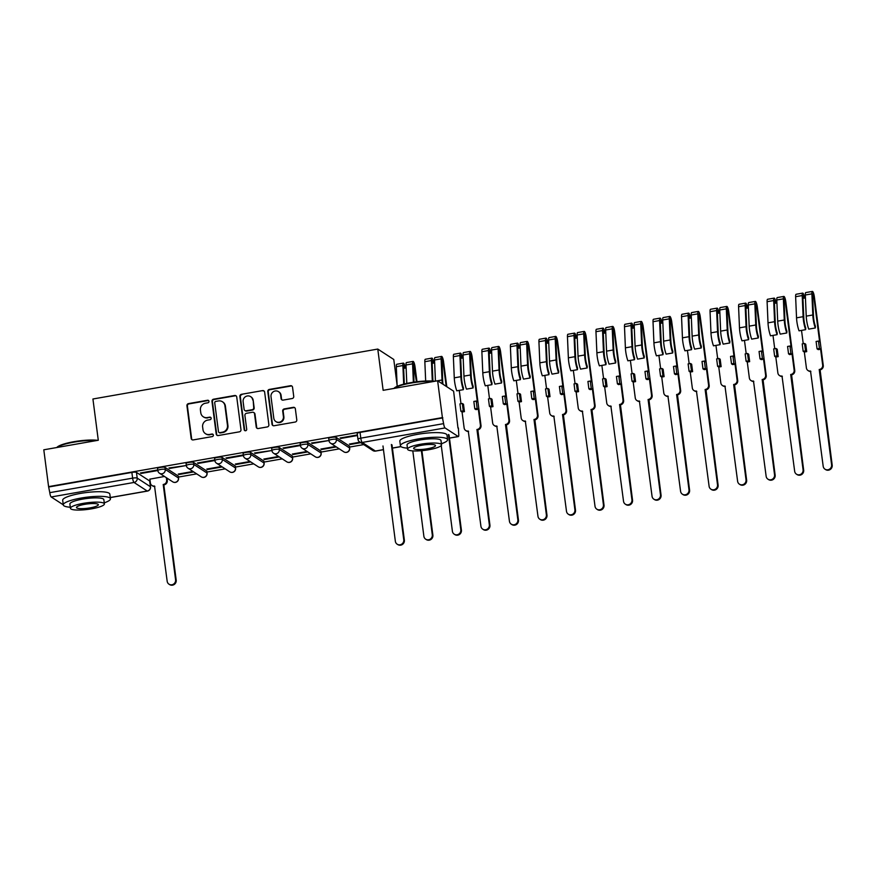 <?xml version="1.0" encoding="UTF-8"?>
<svg xmlns="http://www.w3.org/2000/svg" width="876" height="876" viewBox="0 0 876 876"><rect width="100%" height="100%" fill="white"/><g stroke="black" fill="none" stroke-linecap="round" stroke-linejoin="round"><path stroke-width="1.31" d="M208.981 401.307A1.303 1.248 -57 0 0 207.557 400.255L188.482 403.606A1.872 1.785 -57 0 0 186.927 405.73L191.176 438.416A1.872 1.785 -57 0 0 193.202 439.927L212.277 436.576A1.303 1.248 -57 0 0 212.824 434.211A1.303 1.248 -57 0 0 211.948 434.036L209.474 434.474A5.979 5.716 -57 0 1 202.98 429.667L202.619 426.94A5.979 5.716 -57 0 1 207.612 420.119L210.076 419.692A1.303 1.248 -57 0 0 210.623 417.326A1.303 1.248 -57 0 0 209.747 417.151L207.284 417.578A5.979 5.716 -57 0 1 200.779 412.771L200.429 410.056A5.979 5.716 -57 0 1 205.422 403.234L207.886 402.796A1.303 1.248 -57 0 0 208.981 401.307M208.652 400.617A1.303 1.248 -57 0 0 208.017 400.562L188.953 403.902A1.872 1.785 -57 0 0 187.398 406.037L191.636 438.723A1.872 1.785 -57 0 0 192.194 439.807M213.032 434.397A1.303 1.248 -57 0 0 212.408 434.343L209.474 434.474M210.842 417.502A1.303 1.248 -57 0 0 210.218 417.447L207.284 417.578M292.179 398.525A1.872 1.785 -57 0 0 293.734 396.39L292.54 387.214A1.872 1.785 -57 0 0 290.514 385.714L269.337 389.426A1.872 1.785 -57 0 0 267.782 391.561L272.02 424.247A1.872 1.785 -57 0 0 274.057 425.747L295.234 422.035A1.872 1.785 -57 0 0 296.789 419.911L295.354 408.829A1.872 1.785 -57 0 0 293.318 407.329L284.262 408.917A1.872 1.785 -57 0 0 282.696 411.052L283.408 416.538A4.993 4.774 -57 0 1 275.885 421.575A4.993 4.774 -57 0 1 273.805 418.224L271.012 396.708A4.993 4.774 -57 0 1 278.535 391.671A4.993 4.774 -57 0 1 280.616 395.021L281.087 398.613A1.872 1.785 -57 0 0 283.112 400.113L292.179 398.525M48.585 486.629L43.8 449.804L98.287 440.256L92.922 398.996L377.775 349.064L383.14 390.324L437.628 380.775L442.402 417.6L48.585 486.629L49.79 492.662L132.615 478.143A3.8 0.745 -7.4 0 1 137.203 478.11L150.398 486.695A3.8 0.745 -7.4 0 1 150.519 486.848L149.774 481.11A3.8 0.745 172.6 0 0 149.654 480.957L150.398 486.695A3.8 3.635 -57 0 1 147.223 491.031L134.028 482.457L51.202 496.977A3.8 0.832 -99.9 0 1 49.79 492.662M236.728 397.003A1.872 1.785 -57 0 0 234.702 395.503L213.525 399.215A1.872 1.785 -57 0 0 211.959 401.339L216.208 434.036A1.872 1.785 -57 0 0 218.244 435.536L239.422 431.824A1.872 1.785 -57 0 0 240.977 429.689L236.728 397.003M241.426 394.32L262.603 390.608A1.872 1.785 -57 0 1 264.64 392.109L268.877 424.805A1.872 1.785 -57 0 1 267.322 426.93L258.256 428.517A1.872 1.785 -57 0 1 256.23 427.017L254.511 413.757A1.872 1.785 -57 0 0 252.474 412.257L246.463 413.308A1.872 1.785 -57 0 0 244.908 415.443L246.704 429.251A1.303 1.248 -57 0 1 244.732 430.565A1.303 1.248 -57 0 1 244.185 429.689L239.871 396.456A1.872 1.785 -57 0 1 241.426 394.32L262.603 390.608M437.628 380.775L453.615 391.178L457.984 428.068M167.086 479.052L168.17 478.865M178.419 477.07L196.684 473.872M206.944 472.065L225.209 468.868M235.458 467.072L253.733 463.864M263.983 462.068L282.258 458.871M292.507 457.075L310.772 453.867M321.032 452.071L339.297 448.873M349.546 447.078L363.715 444.592M397.113 385.166L393.773 359.467L377.775 349.064M442.402 417.6L443.617 423.634A3.8 0.832 80.1 0 0 445.03 427.937L458.225 436.522A3.8 0.832 80.1 0 0 458.4 436.566A3.8 0.832 80.1 0 0 458.674 433.423L458.4 427.992M49.045 486.936L131.871 472.416A3.8 0.745 -7.4 0 1 136.459 472.383L149.654 480.957M63.269 504.817L51.202 496.977M141.124 473.445L157.581 470.565L156.881 470.105L140.423 472.996L141.124 473.445L141.047 472.887M169.648 468.452L186.095 465.561L168.948 467.992L169.648 468.452L169.572 467.883M193.005 471.474L178.266 474.058L178.967 474.507L178.89 473.949M198.162 463.448L214.62 460.568L213.919 460.108L197.472 462.988L198.162 463.448L198.096 462.878M221.529 466.47L206.791 469.054L207.492 469.514L207.415 468.945M226.687 458.444L243.145 455.564L242.444 455.104L225.986 457.995L226.687 458.444L226.61 457.885M250.043 461.477L235.316 464.061L236.016 464.51L235.94 463.951M255.212 453.45L271.669 450.56L254.511 452.991L255.212 453.45L255.135 452.881M278.568 456.473L263.84 459.057L264.53 459.517L264.464 458.947M283.736 448.446L300.183 445.566L299.493 445.107L283.036 447.997L283.736 448.446L283.66 447.888M307.093 451.479L292.354 454.053L293.055 454.513L292.978 453.943M312.25 443.453L328.708 440.562L311.56 442.993L312.25 443.453L312.185 442.884M335.618 446.475L320.879 449.06L321.58 449.508L321.503 448.95M340.775 438.449L357.233 435.569L356.532 435.109L340.074 438L340.775 438.449L340.698 437.89M360.036 442.194L349.404 444.055L350.104 444.515L350.028 443.946M329.069 440.694A3.8 0.745 -7.4 0 1 328.949 440.551L328.686 438.515A3.8 0.745 172.6 0 1 331.938 437.343A3.8 0.745 172.6 0 1 336.11 437.376L349.305 445.961L349.579 447.997A3.8 0.745 -7.4 0 1 349.688 448.151L349.425 446.114A3.8 0.745 172.6 0 0 349.305 445.961M300.545 445.698A3.8 0.745 -7.4 0 1 300.424 445.545L300.161 443.508A3.8 0.745 172.6 0 1 303.425 442.347A3.8 0.745 172.6 0 1 307.596 442.38L320.791 450.965L321.054 452.991A3.8 0.745 -7.4 0 1 321.163 453.144L320.901 451.107A3.8 0.745 172.6 0 0 320.791 450.965M272.02 450.702A3.8 0.745 -7.4 0 1 271.91 450.549L271.637 448.512A3.8 0.745 172.6 0 1 274.9 447.351A3.8 0.745 172.6 0 1 279.072 447.384L292.266 455.958L292.529 457.995A3.8 0.745 -7.4 0 1 292.65 458.148L292.376 456.111A3.8 0.745 172.6 0 0 292.266 455.958M243.495 455.695A3.8 0.745 -7.4 0 1 243.386 455.542L243.123 453.516A3.8 0.745 172.6 0 1 246.375 452.345A3.8 0.745 172.6 0 1 250.547 452.377L263.742 460.962L264.005 462.999A3.8 0.745 -7.4 0 1 264.125 463.141L263.862 461.105A3.8 0.745 172.6 0 0 263.742 460.962M214.981 460.699A3.8 0.745 -7.4 0 1 214.861 460.546L214.598 458.509A3.8 0.745 172.6 0 1 217.85 457.349A3.8 0.745 172.6 0 1 222.022 457.381L235.217 465.955L235.491 467.992A3.8 0.745 -7.4 0 1 235.6 468.145L235.337 466.109A3.8 0.745 172.6 0 0 235.217 465.955M186.457 465.693A3.8 0.745 -7.4 0 1 186.336 465.55L186.073 463.514A3.8 0.745 172.6 0 1 189.336 462.342A3.8 0.745 172.6 0 1 193.508 462.375L206.703 470.959L206.966 472.996A3.8 0.745 -7.4 0 1 207.075 473.139L206.813 471.113A3.8 0.745 172.6 0 0 206.703 470.959M157.932 470.697A3.8 0.745 -7.4 0 1 157.822 470.543L157.549 468.507A3.8 0.745 172.6 0 1 160.812 467.346A3.8 0.745 172.6 0 1 164.984 467.379L178.178 475.953L178.441 477.989A3.8 0.745 -7.4 0 1 178.562 478.143L178.288 476.106A3.8 0.745 172.6 0 0 178.178 475.953M164.48 476.467L149.895 479.15M350.104 444.515L360.726 442.654M178.967 474.507L193.706 471.923M207.492 469.514L222.23 466.93M236.016 464.51L250.744 461.926M264.53 459.517L279.269 456.933M293.055 454.513L307.794 451.928M321.58 449.508L336.318 446.935M442.873 417.896L360.047 432.415A3.8 0.745 172.6 0 0 357.211 433.51L357.955 439.248A3.8 0.745 -7.4 0 1 360.792 438.153L443.617 423.634M203.265 416.779L203.736 417.085A5.979 5.716 -57 0 0 207.743 417.885M205.466 433.664L205.926 433.97A5.979 5.716 -57 0 0 209.944 434.77M236.17 395.919A1.872 1.785 -57 0 0 235.162 395.799L213.985 399.511A1.872 1.785 -57 0 0 212.43 401.646L216.679 434.332A1.872 1.785 -57 0 0 217.237 435.416M215.825 401.405A1.303 1.248 -57 0 0 214.74 402.905L218.463 431.594A1.303 1.248 -57 0 0 219.887 432.645L222.482 432.186A5.979 5.716 -57 0 0 227.475 425.375L224.924 405.752A5.979 5.716 -57 0 0 218.431 400.956L215.825 401.405M219.011 432.47L219.471 432.777A1.303 1.248 -57 0 0 220.347 432.952L219.887 432.645M222.438 401.755L222.909 402.062A5.979 5.716 -57 0 1 225.395 406.059L227.946 425.67A5.979 5.716 -57 0 1 222.953 432.492L220.347 432.952M264.081 391.035A1.872 1.785 -57 0 0 263.074 390.915M253.733 412.508L254.193 412.815A1.872 1.785 -57 0 1 254.971 414.063L256.701 427.324A1.872 1.785 -57 0 0 257.248 428.397M241.896 394.627A1.872 1.785 -57 0 0 240.342 396.751L244.656 429.985A1.303 1.248 -57 0 0 244.984 430.685M252.726 400.004A4.993 4.774 -57 0 0 245.379 396.751A4.993 4.774 -57 0 0 243.123 401.69L244.108 409.267A1.872 1.785 -57 0 0 246.134 410.767L252.146 409.716A1.872 1.785 -57 0 0 253.711 407.581L253.186 400.31A4.993 4.774 -57 0 0 251.105 396.959L250.645 396.653M244.886 410.515L245.346 410.822A1.872 1.785 -57 0 0 246.605 411.074L246.134 410.767M253.186 400.31L254.171 407.887A1.872 1.785 -57 0 1 252.616 410.023L246.605 411.074M278.535 391.671L279.006 391.977A4.993 4.774 -57 0 1 281.087 395.328L281.546 398.909A1.872 1.785 -57 0 0 282.105 399.993M275.885 421.575L276.356 421.871A4.993 4.774 -57 0 0 283.879 416.845L283.408 416.538M294.796 407.745A1.872 1.785 -57 0 0 293.788 407.636L284.722 409.223A1.872 1.785 -57 0 0 283.167 411.348L283.879 416.845M291.982 386.141A1.872 1.785 -57 0 0 290.974 386.02L269.797 389.732A1.872 1.785 -57 0 0 268.242 391.868L272.491 424.553A1.872 1.785 -57 0 0 273.049 425.637M166.955 478.077L167.272 480.497A3.8 3.635 123 0 1 164.097 484.833L163.484 484.439A3.8 3.635 -57 0 0 166.659 480.103L166.352 477.683M149.884 479.03L150.387 482.95A3.8 3.635 -57 0 0 154.526 486.016L167.174 581.248A4.38 4.183 -57 0 0 173.612 584.095A4.38 4.183 -57 0 0 175.583 579.781L163.21 484.494M163.823 484.888L176.196 580.175A4.38 4.183 123 0 1 169.605 584.577L169.002 584.183M154.866 486.443A3.8 3.635 123 0 1 152.577 485.895L151.975 485.501M56.809 447.526L56.863 447.461A23.203 4.511 -7.4 0 1 73.847 441.712A23.203 4.511 -7.4 0 1 97.729 440.354M96.36 440.595A23.772 4.621 172.6 0 0 73.781 442.183A23.772 4.621 172.6 0 0 56.951 447.505M104.255 502.824A23.772 4.621 172.6 0 0 110.442 498.783A23.772 4.621 172.6 0 0 81.041 498.061A23.772 4.621 172.6 0 0 63.28 504.904A23.772 4.621 172.6 0 0 70.299 507.237M110.442 498.783L109.839 494.163A23.772 4.621 172.6 0 0 80.439 493.429A23.772 4.621 172.6 0 0 62.689 500.284L63.28 504.904M70.441 508.31L69.883 504.05A17.115 3.329 -7.4 0 1 82.672 499.112A17.115 3.329 -7.4 0 1 103.839 499.638L104.397 503.897A17.115 3.329 172.6 0 0 83.22 503.371A17.115 3.329 172.6 0 0 70.441 508.31A17.115 3.329 172.6 0 0 91.608 508.825A17.115 3.329 172.6 0 0 104.397 503.897M84.709 504.346A11.027 2.146 172.6 0 0 76.475 507.522A11.027 2.146 172.6 0 0 90.118 507.861A11.027 2.146 172.6 0 0 98.353 504.675A11.027 2.146 172.6 0 0 84.709 504.346M393.948 388.429L394.014 388.364A23.203 4.511 -7.4 0 1 410.986 382.615A23.203 4.511 -7.4 0 1 434.879 381.257M433.5 381.498A23.772 4.621 172.6 0 0 410.921 383.086A23.772 4.621 172.6 0 0 394.09 388.407M441.394 443.727A23.772 4.621 172.6 0 0 447.581 439.686A23.772 4.621 172.6 0 0 418.18 438.964A23.772 4.621 172.6 0 0 400.431 445.807A23.772 4.621 172.6 0 0 407.45 448.14M447.581 439.686L446.99 435.065A23.772 4.621 172.6 0 0 417.578 434.332A23.772 4.621 172.6 0 0 399.828 441.186L400.431 445.807M407.581 449.213L407.033 444.953A17.115 3.329 -7.4 0 1 419.812 440.026A17.115 3.329 -7.4 0 1 440.989 440.54L441.537 444.8A17.115 3.329 172.6 0 0 420.36 444.274A17.115 3.329 172.6 0 0 407.581 449.213A17.115 3.329 172.6 0 0 428.758 449.727A17.115 3.329 172.6 0 0 441.537 444.8M421.86 445.249A11.027 2.146 172.6 0 0 413.625 448.424A11.027 2.146 172.6 0 0 427.269 448.764A11.027 2.146 172.6 0 0 435.503 445.588A11.027 2.146 172.6 0 0 421.86 445.249M382.976 445.972L395.35 541.259A4.38 4.183 -57 0 0 401.788 544.106A4.38 4.183 -57 0 0 403.759 539.78L391.386 444.493M391.999 444.888L404.373 540.174A4.38 4.183 123 0 1 397.781 544.576L397.178 544.182M416.439 381.794L413.494 363.847L413.998 382.133M406.803 383.436L406.004 364.996A4.752 1.04 -99.9 0 1 406.486 362.565L413.067 361.416A4.752 1.04 -99.9 0 1 415.049 366.858L416.987 381.728M413.373 382.232L412.585 363.836A4.752 1.04 -99.9 0 1 413.067 361.416M404.318 384.027L403.573 366.715L403.803 365.555L404.756 368.161L406.135 367.92M412.793 450.888L423.875 536.254A4.38 4.183 -57 0 0 430.302 539.101A4.38 4.183 -57 0 0 432.284 534.787L421.367 450.702M403.705 384.181L402.894 365.544A4.752 1.04 -99.9 0 1 403.376 363.113A4.752 1.04 -99.9 0 1 405.292 368.073M397.156 386.338L396.313 366.694A4.752 1.04 -99.9 0 1 396.795 364.274L403.376 363.113M421.914 450.647L432.886 535.181A4.38 4.183 123 0 1 426.305 539.583L425.692 539.189M446.202 386.349L442.971 361.459L442.019 358.853L442.698 381.159A8.935 1.949 80.1 0 0 442.982 384.257M435.438 381.159A11.41 2.497 -99.9 0 1 435.438 381.137L434.529 359.992A4.752 1.04 -99.9 0 1 435 357.572L441.592 356.412A4.752 1.04 -99.9 0 1 443.574 361.854L446.804 386.743M442.38 383.863A11.41 2.497 -99.9 0 1 442.019 379.987L441.11 358.842A4.752 1.04 -99.9 0 1 441.592 356.412M432.93 381.06L432.098 361.711L432.328 360.551L433.281 363.168L434.649 362.927M441.263 445.523L452.399 531.261A4.38 4.183 -57 0 0 458.827 534.097A4.38 4.183 -57 0 0 460.809 529.783L448.435 434.496M432.306 381.027L431.419 360.54A4.752 1.04 -99.9 0 1 431.901 358.12A4.752 1.04 -99.9 0 1 433.817 363.069M425.67 381.005L424.838 361.689A4.752 1.04 -99.9 0 1 425.32 359.269L431.901 358.12M449.038 434.89L461.411 530.177A4.38 4.183 123 0 1 454.819 534.579L454.217 534.185M477.562 429.886L477.234 429.448A3.8 3.635 -57 0 0 480.409 425.112L478.34 409.191L475.964 409.618L474.792 408.851L477.168 408.435L476.215 401.033L477.376 401.799L471.485 356.466L470.532 353.849L470.303 355.021L471.222 376.154A8.935 1.949 80.1 0 0 473.182 386.327L473.051 387.969A11.41 2.497 -99.9 0 1 470.543 374.983L469.635 353.838A4.752 1.04 -99.9 0 1 470.105 351.418A4.752 1.04 -99.9 0 1 472.098 356.86L481.012 425.506A3.8 3.635 123 0 1 477.836 429.842L489.936 525.173A4.38 4.183 123 0 1 483.344 529.586L482.742 529.192A4.38 4.183 -57 0 0 489.334 524.779L476.949 429.492M478.34 409.191L477.168 408.435M464.444 411.632L462.068 412.048L460.896 411.293L463.273 410.877L464.444 411.632L463.481 404.23L462.32 403.475L459.944 403.891L460.896 411.293M470.105 351.418L463.524 352.568A4.752 1.04 -99.9 0 0 463.054 354.999L463.962 376.132A11.41 2.497 -99.9 0 0 466.47 389.13L473.051 387.969M463.36 389.667A11.41 2.497 -99.9 0 1 460.853 376.68L459.944 355.536A4.752 1.04 -99.9 0 1 460.415 353.116L453.834 354.265A4.752 1.04 -99.9 0 0 453.363 356.696L454.272 377.841A11.41 2.497 -99.9 0 0 456.779 390.827L463.36 389.667L463.492 388.035A8.935 1.949 -99.9 0 1 461.532 377.852L460.612 356.718L460.842 355.546L461.794 358.164L463.174 357.923M460.984 403.705L459.254 390.389M462.068 412.048L464.138 427.959A3.8 3.635 -57 0 0 468.266 431.025L480.924 526.257A4.38 4.183 -57 0 0 482.742 529.192M460.415 353.116A4.752 1.04 -99.9 0 1 462.331 358.065M468.605 431.452A3.8 3.635 123 0 1 466.317 430.904L465.714 430.51M463.273 410.877L462.32 403.475M476.215 401.033L473.839 401.449L474.792 408.851M506.087 424.893L505.748 424.455A3.8 3.635 -57 0 0 508.923 420.108L506.865 404.197L504.488 404.613L503.317 403.858L505.693 403.442L504.729 396.04L505.901 396.795L500.01 351.462L499.057 348.856L498.827 350.017L499.736 371.161A8.935 1.949 80.1 0 0 501.707 381.334L501.576 382.976A11.41 2.497 -99.9 0 1 499.068 369.979L498.148 348.845A4.752 1.04 -99.9 0 1 498.63 346.414A4.752 1.04 -99.9 0 1 500.612 351.856L509.536 420.502A3.8 3.635 123 0 1 506.361 424.849L518.461 520.18A4.38 4.183 123 0 1 511.869 524.582L511.266 524.187A4.38 4.183 -57 0 0 517.847 519.786L505.474 424.499M506.865 404.197L505.693 403.442M492.969 406.628L490.593 407.044L489.421 406.289L491.797 405.873L492.969 406.628L492.005 399.226L490.834 398.47L488.458 398.887L489.421 406.289M498.63 346.414L492.049 347.575A4.752 1.04 -99.9 0 0 491.567 349.995L492.476 371.139A11.41 2.497 -99.9 0 0 494.995 384.126L501.576 382.976M491.885 384.673A11.41 2.497 -99.9 0 1 489.377 371.687L488.458 350.542A4.752 1.04 -99.9 0 1 488.939 348.111L482.358 349.272A4.752 1.04 -99.9 0 0 481.877 351.692L482.796 372.837A11.41 2.497 -99.9 0 0 485.304 385.823L491.885 384.673L492.016 383.031A8.935 1.949 -99.9 0 1 490.045 372.858L489.136 351.714L489.366 350.553L490.319 353.159L491.699 352.918M489.509 398.711L487.779 385.385M490.593 407.044L492.651 422.966A3.8 3.635 -57 0 0 496.791 426.021L509.438 521.253A4.38 4.183 -57 0 0 511.266 524.187M488.939 348.111A4.752 1.04 -99.9 0 1 490.856 353.072M497.13 426.448A3.8 3.635 123 0 1 494.841 425.9L494.239 425.506M491.797 405.873L490.834 398.47M504.729 396.04L502.353 396.456L503.317 403.858M534.601 419.889L534.272 419.451A3.8 3.635 -57 0 0 537.448 415.104L535.378 399.193L533.002 399.609L531.841 398.854L534.218 398.438L533.254 391.035L534.426 391.791L528.535 346.469L527.582 343.852L527.352 345.013L528.261 366.157A8.935 1.949 80.1 0 0 530.221 376.33L530.09 377.972A11.41 2.497 -99.9 0 1 527.582 364.985L526.673 343.841A4.752 1.04 -99.9 0 1 527.155 341.421A4.752 1.04 -99.9 0 1 529.137 346.863L538.05 415.498A3.8 3.635 123 0 1 534.875 419.845L546.974 515.176A4.38 4.183 123 0 1 540.393 519.588L539.78 519.194A4.38 4.183 -57 0 0 546.372 514.781L533.999 419.495M535.378 399.193L534.218 398.438M521.483 401.635L519.107 402.051L517.946 401.296L520.322 400.88L521.483 401.635L520.53 394.233L519.359 393.477L516.982 393.893L517.946 401.296M527.155 341.421L520.574 342.571A4.752 1.04 -99.9 0 0 520.092 345.002L521.001 366.135A11.41 2.497 -99.9 0 0 523.509 379.122L530.09 377.972M520.399 379.669A11.41 2.497 -99.9 0 1 517.891 366.683L516.982 345.538A4.752 1.04 -99.9 0 1 517.464 343.118L510.883 344.268A4.752 1.04 -99.9 0 0 510.401 346.699L511.31 367.832A11.41 2.497 -99.9 0 0 513.818 380.819L520.399 379.669L520.541 378.027A8.935 1.949 -99.9 0 1 518.57 367.854L517.661 346.721L517.891 345.549L518.844 348.166L520.224 347.925M518.023 393.707L516.293 380.392M519.107 402.051L521.176 417.962A3.8 3.635 -57 0 0 525.315 421.017L537.963 516.26A4.38 4.183 -57 0 0 539.78 519.194M517.464 343.118A4.752 1.04 -99.9 0 1 519.38 348.068M525.655 421.455A3.8 3.635 123 0 1 523.366 420.907L522.764 420.513M520.322 400.88L519.359 393.477M533.254 391.035L530.878 391.452L531.841 398.854M563.126 414.895L562.797 414.447A3.8 3.635 -57 0 0 565.973 410.11L563.903 394.2L561.527 394.616L560.366 393.861L562.742 393.444L561.779 386.042L562.94 386.798L557.059 341.465L556.107 338.859L555.877 340.019L556.786 361.164A8.935 1.949 80.1 0 0 558.746 371.336L558.614 372.968A11.41 2.497 -99.9 0 1 556.107 359.981L555.198 338.848A4.752 1.04 -99.9 0 1 555.68 336.417A4.752 1.04 -99.9 0 1 557.662 341.859L566.575 410.505A3.8 3.635 123 0 1 563.399 414.841L575.499 510.182A4.38 4.183 123 0 1 568.907 514.584L568.305 514.19A4.38 4.183 -57 0 0 574.897 509.788L562.523 414.501M563.903 394.2L562.742 393.444M550.008 396.631L547.631 397.047L546.471 396.291L548.847 395.875L550.008 396.631L549.044 389.229L547.883 388.473L545.507 388.889L546.471 396.291M555.68 336.417L549.088 337.578A4.752 1.04 -99.9 0 0 548.617 339.998L549.526 361.142A11.41 2.497 -99.9 0 0 552.033 374.129L558.614 372.968M548.923 374.676A11.41 2.497 -99.9 0 1 546.416 361.678L545.507 340.545A4.752 1.04 -99.9 0 1 545.989 338.114L539.408 339.275A4.752 1.04 -99.9 0 0 538.926 341.695L539.835 362.839A11.41 2.497 -99.9 0 0 542.343 375.826L548.923 374.676L549.055 373.034A8.935 1.949 -99.9 0 1 547.095 362.861L546.186 341.717L546.416 340.556L547.369 343.162L548.737 342.921M546.547 388.703L544.817 375.388M547.631 397.047L549.701 412.957A3.8 3.635 -57 0 0 553.84 416.023L566.487 511.255A4.38 4.183 -57 0 0 568.305 514.19M545.989 338.114A4.752 1.04 -99.9 0 1 547.905 343.074M554.169 416.45A3.8 3.635 123 0 1 551.891 415.903L551.278 415.509M548.847 395.875L547.883 388.473M561.779 386.042L559.403 386.458L560.366 393.861M591.65 409.891L591.322 409.453A3.8 3.635 -57 0 0 594.497 405.106L592.428 389.196L590.052 389.612L588.88 388.856L591.256 388.44L590.304 381.038L591.464 381.794L585.573 336.472L584.62 333.855L584.391 335.015L585.31 356.16A8.935 1.949 80.1 0 0 587.27 366.332L587.139 367.975A11.41 2.497 -99.9 0 1 584.631 354.988L583.723 333.844A4.752 1.04 -99.9 0 1 584.193 331.424A4.752 1.04 -99.9 0 1 586.186 336.866L595.1 405.5A3.8 3.635 123 0 1 591.924 409.848L604.024 505.178A4.38 4.183 123 0 1 597.432 509.58L596.83 509.186A4.38 4.183 -57 0 0 603.422 504.784L591.037 409.497M592.428 389.196L591.256 388.44M578.532 391.638L576.156 392.054L574.985 391.287L577.361 390.871L578.532 391.638L577.569 384.235L576.408 383.48L574.032 383.896L574.985 391.287M584.193 331.424L577.612 332.573A4.752 1.04 -99.9 0 0 577.142 334.993L578.05 356.138A11.41 2.497 -99.9 0 0 580.558 369.125L587.139 367.975M577.448 369.672A11.41 2.497 -99.9 0 1 574.941 356.685L574.032 335.541A4.752 1.04 -99.9 0 1 574.503 333.121L567.922 334.271A4.752 1.04 -99.9 0 0 567.451 336.691L568.36 357.835A11.41 2.497 -99.9 0 0 570.867 370.822L577.448 369.672L577.58 368.03A8.935 1.949 -99.9 0 1 575.62 357.857L574.7 336.712L574.93 335.552L575.882 338.169L577.262 337.928M575.072 383.71L573.342 370.395M576.156 392.054L578.226 407.964A3.8 3.635 -57 0 0 582.354 411.019L595.012 506.262A4.38 4.183 -57 0 0 596.83 509.186M574.503 333.121A4.752 1.04 -99.9 0 1 576.419 338.07M582.693 411.457A3.8 3.635 123 0 1 580.405 410.91L579.803 410.515M577.361 390.871L576.408 383.48M590.304 381.038L587.927 381.454L588.88 388.856M620.175 404.898L619.836 404.449A3.8 3.635 -57 0 0 623.011 400.113L620.953 384.203L618.576 384.619L617.405 383.852L619.781 383.436L618.817 376.045L619.989 376.8L614.098 331.467L613.145 328.85L612.915 330.022L613.824 351.156A8.935 1.949 80.1 0 0 615.795 361.339L615.664 362.971A11.41 2.497 -99.9 0 1 613.156 349.984L612.236 328.839A4.752 1.04 -99.9 0 1 612.718 326.42A4.752 1.04 -99.9 0 1 614.7 331.862L623.624 400.507A3.8 3.635 123 0 1 620.449 404.843L632.549 500.185A4.38 4.183 123 0 1 625.957 504.587L625.355 504.193A4.38 4.183 -57 0 0 631.935 499.791L619.562 404.504M620.953 384.203L619.781 383.436M607.057 386.634L604.681 387.05L603.509 386.294L605.885 385.878L607.057 386.634L606.093 379.231L604.922 378.476L602.546 378.892L603.509 386.294M612.718 326.42L606.137 327.569A4.752 1.04 -99.9 0 0 605.655 330L606.564 351.145A11.41 2.497 -99.9 0 0 609.083 364.131L615.664 362.971M605.973 364.668A11.41 2.497 -99.9 0 1 603.465 351.681L602.546 330.548A4.752 1.04 -99.9 0 1 603.027 328.117L596.447 329.267A4.752 1.04 -99.9 0 0 595.965 331.697L596.885 352.842A11.41 2.497 -99.9 0 0 599.392 365.829L605.973 364.668L606.104 363.036A8.935 1.949 -99.9 0 1 604.133 352.864L603.225 331.719L603.455 330.559L604.407 333.165L605.787 332.924M603.597 378.706L601.867 365.391M604.681 387.05L606.74 402.96A3.8 3.635 -57 0 0 610.879 406.026L623.526 501.258A4.38 4.183 -57 0 0 625.355 504.193M603.027 328.117A4.752 1.04 -99.9 0 1 604.944 333.066M611.218 406.453A3.8 3.635 123 0 1 608.929 405.906L608.327 405.511M605.885 385.878L604.922 378.476M618.817 376.045L616.441 376.461L617.405 383.852M648.689 399.894L648.36 399.456A3.8 3.635 -57 0 0 651.536 395.109L649.466 379.199L647.09 379.615L645.93 378.859L648.306 378.443L647.342 371.041L648.514 371.796L642.623 326.463L641.67 323.857L641.44 325.018L642.349 346.162A8.935 1.949 80.1 0 0 644.309 356.335L644.178 357.977A11.41 2.497 -99.9 0 1 641.67 344.991L640.761 323.846A4.752 1.04 -99.9 0 1 641.243 321.415A4.752 1.04 -99.9 0 1 643.225 326.858L652.138 395.503A3.8 3.635 123 0 1 648.963 399.85L661.062 495.181A4.38 4.183 123 0 1 654.481 499.583L653.868 499.189A4.38 4.183 -57 0 0 660.46 494.787L648.087 399.5M649.466 379.199L648.306 378.443M635.571 381.629L633.195 382.056L632.034 381.29L634.41 380.874L635.571 381.629L634.618 374.238L633.447 373.472L631.07 373.888L632.034 381.29M641.243 321.415L634.662 322.576A4.752 1.04 -99.9 0 0 634.18 324.996L635.089 346.14A11.41 2.497 -99.9 0 0 637.597 359.127L644.178 357.977M634.487 359.675A11.41 2.497 -99.9 0 1 631.979 346.688L631.07 325.543A4.752 1.04 -99.9 0 1 631.552 323.124L624.971 324.273A4.752 1.04 -99.9 0 0 624.489 326.693L625.398 347.838A11.41 2.497 -99.9 0 0 627.906 360.824L634.487 359.675L634.629 358.032A8.935 1.949 -99.9 0 1 632.658 347.86L631.749 326.715L631.979 325.554L632.932 328.171L634.312 327.92M632.111 373.713L630.381 360.397M633.195 382.056L635.264 397.967A3.8 3.635 -57 0 0 639.403 401.022L652.051 496.265A4.38 4.183 -57 0 0 653.868 499.189M631.552 323.124A4.752 1.04 -99.9 0 1 633.468 328.073M639.743 401.449A3.8 3.635 123 0 1 637.454 400.901L636.852 400.507M634.41 380.874L633.447 373.472M647.342 371.041L644.966 371.457L645.93 378.859M677.214 394.89L676.885 394.452A3.8 3.635 -57 0 0 680.061 390.116L677.991 374.194L675.615 374.621L674.454 373.855L676.83 373.439L675.867 366.037L677.028 366.803L671.147 321.47L670.195 318.853L669.965 320.025L670.874 341.158A8.935 1.949 80.1 0 0 672.834 351.331L672.702 352.973A11.41 2.497 -99.9 0 1 670.195 339.987L669.286 318.842A4.752 1.04 -99.9 0 1 669.768 316.422A4.752 1.04 -99.9 0 1 671.75 321.864L680.663 390.51A3.8 3.635 123 0 1 677.487 394.846L689.587 490.177A4.38 4.183 123 0 1 682.995 494.59L682.393 494.195A4.38 4.183 -57 0 0 688.985 489.783L676.611 394.496M677.991 374.194L676.83 373.439M664.096 376.636L661.719 377.052L660.559 376.297L662.935 375.881L664.096 376.636L663.132 369.234L661.971 368.478L659.595 368.895L660.559 376.297M669.768 316.422L663.176 317.572A4.752 1.04 -99.9 0 0 662.705 320.003L663.614 341.136A11.41 2.497 -99.9 0 0 666.121 354.123L672.702 352.973M663.012 354.67A11.41 2.497 -99.9 0 1 660.504 341.684L659.595 320.539A4.752 1.04 -99.9 0 1 660.077 318.119L653.496 319.269A4.752 1.04 -99.9 0 0 653.014 321.7L653.923 342.834A11.41 2.497 -99.9 0 0 656.431 355.831L663.012 354.67L663.143 353.039A8.935 1.949 -99.9 0 1 661.183 342.855L660.274 321.722L660.504 320.55L661.457 323.167L662.825 322.926M660.635 368.708L658.905 355.393M661.719 377.052L663.789 392.963A3.8 3.635 -57 0 0 667.928 396.018L680.575 491.261A4.38 4.183 -57 0 0 682.393 494.195M660.077 318.119A4.752 1.04 -99.9 0 1 661.993 323.069M668.257 396.456A3.8 3.635 123 0 1 665.979 395.908L665.366 395.514M662.935 375.881L661.971 368.478M675.867 366.037L673.491 366.453L674.454 373.855M705.738 389.897L705.41 389.459A3.8 3.635 -57 0 0 708.585 385.111L706.516 369.201L704.14 369.617L702.968 368.862L705.344 368.446L704.392 361.043L705.552 361.799L699.661 316.466L698.709 313.86L698.479 315.021L699.398 336.165A8.935 1.949 80.1 0 0 701.358 346.338L701.227 347.98A11.41 2.497 -99.9 0 1 698.72 334.982L697.811 313.849A4.752 1.04 -99.9 0 1 698.282 311.418A4.752 1.04 -99.9 0 1 700.274 316.86L709.188 385.506A3.8 3.635 123 0 1 706.012 389.842L718.112 485.184A4.38 4.183 123 0 1 711.52 489.585L710.918 489.191A4.38 4.183 -57 0 0 717.51 484.789L705.125 389.502M706.516 369.201L705.344 368.446M692.62 371.632L690.244 372.048L689.073 371.293L691.449 370.876L692.62 371.632L691.657 364.23L690.496 363.474L688.12 363.89L689.073 371.293M698.282 311.418L691.701 312.579A4.752 1.04 -99.9 0 0 691.23 314.999L692.139 336.143A11.41 2.497 -99.9 0 0 694.646 349.13L701.227 347.98M691.536 349.677A11.41 2.497 -99.9 0 1 689.029 336.691L688.12 315.546A4.752 1.04 -99.9 0 1 688.591 313.115L682.01 314.276A4.752 1.04 -99.9 0 0 681.539 316.696L682.448 337.84A11.41 2.497 -99.9 0 0 684.955 350.827L691.536 349.677L691.668 348.035A8.935 1.949 -99.9 0 1 689.708 337.862L688.788 316.718L689.018 315.557L689.97 318.163L691.35 317.922M689.16 363.715L687.43 350.389M690.244 372.048L692.314 387.969A3.8 3.635 -57 0 0 696.442 391.024L709.1 486.257A4.38 4.183 -57 0 0 710.918 489.191M688.591 313.115A4.752 1.04 -99.9 0 1 690.507 318.076M696.781 391.452A3.8 3.635 123 0 1 694.493 390.904L693.891 390.51M691.449 370.876L690.496 363.474M704.392 361.043L702.015 361.459L702.968 368.862M734.263 384.892L733.924 384.454A3.8 3.635 -57 0 0 737.099 380.107L735.041 364.197L732.664 364.613L731.493 363.858L733.869 363.441L732.905 356.039L734.077 356.795L728.186 311.473L727.233 308.856L727.003 310.016L727.912 331.161A8.935 1.949 80.1 0 0 729.883 341.333L729.752 342.976A11.41 2.497 -99.9 0 1 727.244 329.989L726.324 308.845A4.752 1.04 -99.9 0 1 726.806 306.425A4.752 1.04 -99.9 0 1 728.788 311.867L737.712 380.502A3.8 3.635 123 0 1 734.537 384.849L746.637 480.179A4.38 4.183 123 0 1 740.045 484.592L739.443 484.198A4.38 4.183 -57 0 0 746.023 479.785L733.65 384.498M735.041 364.197L733.869 363.441M721.145 366.639L718.769 367.055L717.597 366.299L719.973 365.883L721.145 366.639L720.182 359.237L719.01 358.481L716.634 358.897L717.597 366.299M726.806 306.425L720.225 307.575A4.752 1.04 -99.9 0 0 719.743 309.995L720.652 331.139A11.41 2.497 -99.9 0 0 723.171 344.126L729.752 342.976M720.061 344.673A11.41 2.497 -99.9 0 1 717.553 331.686L716.634 310.542A4.752 1.04 -99.9 0 1 717.115 308.122L710.535 309.272A4.752 1.04 -99.9 0 0 710.053 311.703L710.973 332.836A11.41 2.497 -99.9 0 0 713.48 345.823L720.061 344.673L720.192 343.031A8.935 1.949 -99.9 0 1 718.221 332.858L717.313 311.725L717.543 310.553L718.495 313.17L719.875 312.929M717.685 358.711L715.955 345.396M718.769 367.055L720.828 382.965A3.8 3.635 -57 0 0 724.967 386.02L737.614 481.263A4.38 4.183 -57 0 0 739.443 484.198M717.115 308.122A4.752 1.04 -99.9 0 1 719.032 313.071M725.306 386.458A3.8 3.635 123 0 1 723.018 385.911L722.415 385.517M719.973 365.883L719.01 358.481M732.905 356.039L730.529 356.455L731.493 363.858M762.777 379.899L762.448 379.45A3.8 3.635 -57 0 0 765.624 375.114L763.554 359.204L761.178 359.62L760.018 358.864L762.394 358.448L761.43 351.046L762.602 351.802L756.711 306.469L755.758 303.863L755.528 305.023L756.437 326.168A8.935 1.949 80.1 0 0 758.397 336.34L758.266 337.972A11.41 2.497 -99.9 0 1 755.758 324.985L754.849 303.852A4.752 1.04 -99.9 0 1 755.331 301.421A4.752 1.04 -99.9 0 1 757.313 306.863L766.226 375.508A3.8 3.635 123 0 1 763.051 379.845L775.15 475.186A4.38 4.183 123 0 1 768.57 479.588L767.956 479.194A4.38 4.183 -57 0 0 774.548 474.792L762.175 379.505M763.554 359.204L762.394 358.448M749.659 361.635L747.283 362.051L746.122 361.295L748.498 360.879L749.659 361.635L748.706 354.233L747.535 353.477L745.158 353.893L746.122 361.295M755.331 301.421L748.75 302.57A4.752 1.04 -99.9 0 0 748.268 305.001L749.177 326.146A11.41 2.497 -99.9 0 0 751.685 339.132L758.266 337.972M748.575 339.68A11.41 2.497 -99.9 0 1 746.067 326.682L745.158 305.549A4.752 1.04 -99.9 0 1 745.64 303.118L739.059 304.279A4.752 1.04 -99.9 0 0 738.577 306.699L739.486 327.843A11.41 2.497 -99.9 0 0 741.994 340.83L748.575 339.68L748.717 338.037A8.935 1.949 -99.9 0 1 746.746 327.865L745.837 306.72L746.067 305.56L747.02 308.166L748.4 307.925M746.199 353.707L744.469 340.392M747.283 362.051L749.352 377.961A3.8 3.635 -57 0 0 753.491 381.027L766.139 476.259A4.38 4.183 -57 0 0 767.956 479.194M745.64 303.118A4.752 1.04 -99.9 0 1 747.557 308.078M753.831 381.454A3.8 3.635 123 0 1 751.542 380.907L750.94 380.512M748.498 360.879L747.535 353.477M761.43 351.046L759.054 351.462L760.018 358.864M791.302 374.895L790.973 374.457A3.8 3.635 -57 0 0 794.149 370.11L792.079 354.2L789.703 354.616L788.542 353.86L790.918 353.444L789.955 346.042L791.116 346.797L785.235 301.475L784.283 298.858L784.053 300.019L784.962 321.163A8.935 1.949 80.1 0 0 786.922 331.336L786.79 332.979A11.41 2.497 -99.9 0 1 784.283 319.992L783.374 298.847A4.752 1.04 -99.9 0 1 783.856 296.427A4.752 1.04 -99.9 0 1 785.838 301.87L794.751 370.504A3.8 3.635 123 0 1 791.575 374.851L803.675 470.182A4.38 4.183 123 0 1 797.083 474.584L796.481 474.19A4.38 4.183 -57 0 0 803.073 469.788L790.7 374.501M792.079 354.2L790.918 353.444M778.184 356.641L775.808 357.058L774.647 356.291L777.023 355.875L778.184 356.641L777.22 349.239L776.059 348.484L773.683 348.9L774.647 356.291M783.856 296.427L777.264 297.577A4.752 1.04 -99.9 0 0 776.793 299.997L777.702 321.142A11.41 2.497 -99.9 0 0 780.209 334.128L786.79 332.979M777.1 334.676A11.41 2.497 -99.9 0 1 774.592 321.689L773.683 300.545A4.752 1.04 -99.9 0 1 774.165 298.125L767.584 299.274A4.752 1.04 -99.9 0 0 767.102 301.694L768.011 322.839A11.41 2.497 -99.9 0 0 770.519 335.826L777.1 334.676L777.231 333.033A8.935 1.949 -99.9 0 1 775.271 322.861L774.362 301.716L774.592 300.556L775.545 303.173L776.913 302.932M774.723 348.714L772.993 335.399M775.808 357.058L777.877 372.968A3.8 3.635 -57 0 0 782.016 376.023L794.663 471.266A4.38 4.183 -57 0 0 796.481 474.19M774.165 298.125A4.752 1.04 -99.9 0 1 776.081 303.074M782.345 376.461A3.8 3.635 123 0 1 780.067 375.913L779.454 375.519M777.023 355.875L776.059 348.484M789.955 346.042L787.579 346.458L788.542 353.86M819.827 369.902L819.498 369.453A3.8 3.635 -57 0 0 822.673 365.117L820.604 349.206L818.228 349.623L817.056 348.856L819.432 348.44L818.48 341.049L819.64 341.804L813.749 296.471L812.797 293.854L812.567 295.026L813.486 316.159A8.935 1.949 80.1 0 0 815.447 326.343L815.315 327.974A11.41 2.497 -99.9 0 1 812.808 314.988L811.899 293.843A4.752 1.04 -99.9 0 1 812.37 291.423A4.752 1.04 -99.9 0 1 814.362 296.865L823.276 365.511A3.8 3.635 123 0 1 820.1 369.847L832.2 465.189A4.38 4.183 123 0 1 825.608 469.591L825.006 469.197A4.38 4.183 -57 0 0 831.598 464.795L819.213 369.508M820.604 349.206L819.432 348.44M806.708 351.637L804.332 352.053L803.161 351.298L805.537 350.882L806.708 351.637L805.745 344.235L804.584 343.48L802.208 343.896L803.161 351.298M812.37 291.423L805.789 292.573A4.752 1.04 -99.9 0 0 805.318 295.004L806.227 316.137A11.41 2.497 -99.9 0 0 808.734 329.135L815.315 327.974M805.624 329.672A11.41 2.497 -99.9 0 1 803.117 316.685L802.208 295.551A4.752 1.04 -99.9 0 1 802.679 293.121L796.098 294.27A4.752 1.04 -99.9 0 0 795.627 296.701L796.536 317.846A11.41 2.497 -99.9 0 0 799.043 330.832L805.624 329.672L805.756 328.04A8.935 1.949 -99.9 0 1 803.796 317.868L802.876 296.723L803.106 295.562L804.058 298.168L805.438 297.928M803.248 343.71L801.518 330.394M804.332 352.053L806.402 367.964A3.8 3.635 -57 0 0 810.53 371.03L823.188 466.262A4.38 4.183 -57 0 0 825.006 469.197M802.679 293.121A4.752 1.04 -99.9 0 1 804.595 298.07M810.869 371.457A3.8 3.635 123 0 1 808.581 370.909L807.979 370.515M805.537 350.882L804.584 343.48M818.48 341.049L816.103 341.465L817.056 348.856M445.03 427.937L362.204 442.457L375.399 451.041L383.458 449.629M392.404 448.052L400.901 446.563M449.454 438.055L458.225 436.522M136.459 472.383L137.203 478.11A3.8 3.635 -57 0 1 134.028 482.457A3.8 0.832 -99.9 0 1 132.615 478.143L131.871 472.416M110.277 497.513L147.223 491.031A3.8 0.832 80.1 0 0 147.398 491.086A3.8 3.8 0 0 0 150.519 486.848M336.11 437.376L336.384 439.413L349.579 447.997A3.8 3.635 123 0 1 346.392 452.334A3.8 3.635 -57 0 1 343.841 451.83A3.8 3.8 0 0 0 349.688 448.151M307.596 442.38L307.859 444.417L321.054 452.991A3.8 3.635 123 0 1 317.879 457.338A3.8 3.635 -57 0 1 315.316 456.823A3.8 3.8 0 0 0 321.163 453.144M279.072 447.384L279.334 449.421L292.529 457.995A3.8 3.635 123 0 1 289.354 462.331A3.8 3.635 -57 0 1 286.802 461.827A3.8 3.8 0 0 0 292.65 458.148M250.547 452.377L250.81 454.414L264.005 462.999A3.8 3.635 123 0 1 260.829 467.335A3.8 3.635 -57 0 1 258.278 466.82A3.8 3.8 0 0 0 264.125 463.141M222.022 457.381L222.296 459.418L235.491 467.992A3.8 3.635 123 0 1 232.304 472.339A3.8 3.635 -57 0 1 229.753 471.825A3.8 3.8 0 0 0 235.6 468.145M193.508 462.375L193.771 464.411L206.966 472.996A3.8 3.635 123 0 1 203.79 477.332A3.8 3.635 -57 0 1 201.228 476.829A3.8 3.8 0 0 0 207.075 473.139M164.984 467.379L165.246 469.416L178.441 477.989A3.8 3.635 123 0 1 175.266 482.337A3.8 3.635 -57 0 1 172.714 481.822A3.8 3.8 0 0 0 178.562 478.143M157.822 470.543A3.8 0.745 -7.4 0 1 161.075 469.383A3.8 0.745 -7.4 0 1 165.246 469.416A3.8 3.635 123 0 1 159.52 473.248A3.8 3.8 0 0 1 157.822 470.543M186.336 465.55A3.8 0.745 -7.4 0 1 189.599 464.379A3.8 0.745 -7.4 0 1 193.771 464.411A3.8 3.635 123 0 1 188.044 468.244A3.8 3.8 0 0 1 186.336 465.55M214.861 460.546A3.8 0.745 -7.4 0 1 218.113 459.385A3.8 0.745 -7.4 0 1 222.296 459.418A3.8 3.635 123 0 1 216.558 463.24A3.8 3.8 0 0 1 214.861 460.546M243.386 455.542A3.8 0.745 -7.4 0 1 246.638 454.381A3.8 0.745 -7.4 0 1 250.81 454.414A3.8 3.635 123 0 1 245.083 458.247A3.8 3.8 0 0 1 243.386 455.542M271.91 450.549A3.8 0.745 -7.4 0 1 275.163 449.377A3.8 0.745 -7.4 0 1 279.334 449.421A3.8 3.635 123 0 1 273.608 453.242A3.8 3.8 0 0 1 271.91 450.549M300.424 445.545A3.8 0.745 -7.4 0 1 303.687 444.384A3.8 0.745 -7.4 0 1 307.859 444.417A3.8 3.635 123 0 1 302.132 448.249A3.8 3.8 0 0 1 300.424 445.545M328.949 440.551A3.8 0.745 -7.4 0 1 332.201 439.38A3.8 0.745 -7.4 0 1 336.384 439.413A3.8 3.635 123 0 1 330.646 443.245A3.8 3.8 0 0 1 328.949 440.551M360.047 432.415L360.792 438.153A3.8 0.832 -99.9 0 0 362.204 442.457A3.8 3.635 123 0 1 359.653 441.953L372.847 450.527A3.8 3.8 0 0 0 375.574 451.085A3.8 0.832 80.1 0 0 375.727 450.976M358.065 439.402A3.8 0.745 -7.4 0 1 357.955 439.248A3.8 3.8 0 0 0 359.653 441.953M383.458 449.706L375.574 451.085A3.8 0.832 80.1 0 1 375.399 451.041A3.8 3.635 123 0 1 372.847 450.527M164.097 484.833L163.484 484.439M167.272 480.497L166.659 480.103M176.196 580.175L175.583 579.781M404.373 540.174L403.759 539.78M413.33 366.661L414.447 366.464M406.004 364.996L412.585 363.836M403.639 368.358L404.756 368.161M396.313 366.694L402.894 365.544M432.886 535.181L432.284 534.787M441.854 361.657L442.971 361.459M435.438 381.137L442.019 379.987M434.529 359.992L441.11 358.842M432.164 363.354L433.281 363.168M424.838 361.689L431.419 360.54M461.411 530.177L460.809 529.783M477.836 429.842L477.234 429.448M470.379 356.663L471.485 356.466M463.962 376.132L470.543 374.983M463.054 354.999L469.635 353.838M460.688 358.361L461.794 358.164M454.272 377.841L460.853 376.68M453.363 356.696L459.944 355.536M481.012 425.506L480.409 425.112M489.936 525.173L489.334 524.779M506.361 424.849L505.748 424.455M498.904 351.659L500.01 351.462M492.476 371.139L499.068 369.979M491.567 349.995L498.148 348.845M489.213 353.356L490.319 353.159M482.796 372.837L489.377 371.687M481.877 351.692L488.458 350.542M509.536 420.502L508.923 420.108M518.461 520.18L517.847 519.786M534.875 419.845L534.272 419.451M527.418 346.666L528.535 346.469M521.001 366.135L527.582 364.985M520.092 345.002L526.673 343.841M517.727 348.363L518.844 348.166M511.31 367.832L517.891 366.683M510.401 346.699L516.982 345.538M538.05 415.498L537.448 415.104M546.974 515.176L546.372 514.781M563.399 414.841L562.797 414.447M555.942 341.662L557.059 341.465M549.526 361.142L556.107 359.981M548.617 339.998L555.198 338.848M546.252 343.359L547.369 343.162M539.835 362.839L546.416 361.678M538.926 341.695L545.507 340.545M566.575 410.505L565.973 410.11M575.499 510.182L574.897 509.788M591.924 409.848L591.322 409.453M584.467 336.658L585.573 336.472M578.05 356.138L584.631 354.988M577.142 334.993L583.723 333.844M574.776 338.355L575.882 338.169M568.36 357.835L574.941 356.685M567.451 336.691L574.032 335.541M595.1 405.5L594.497 405.106M604.024 505.178L603.422 504.784M620.449 404.843L619.836 404.449M612.992 331.665L614.098 331.467M606.564 351.145L613.156 349.984M605.655 330L612.236 328.839M603.301 333.362L604.407 333.165M596.885 352.842L603.465 351.681M595.965 331.697L602.546 330.548M623.624 400.507L623.011 400.113M632.549 500.185L631.935 499.791M648.963 399.85L648.36 399.456M641.506 326.66L642.623 326.463M635.089 346.14L641.67 344.991M634.18 324.996L640.761 323.846M631.815 328.358L632.932 328.171M625.398 347.838L631.979 346.688M624.489 326.693L631.07 325.543M652.138 395.503L651.536 395.109M661.062 495.181L660.46 494.787M677.487 394.846L676.885 394.452M670.03 321.667L671.147 321.47M663.614 341.136L670.195 339.987M662.705 320.003L669.286 318.842M660.34 323.364L661.457 323.167M653.923 342.834L660.504 341.684M653.014 321.7L659.595 320.539M680.663 390.51L680.061 390.116M689.587 490.177L688.985 489.783M706.012 389.842L705.41 389.459M698.555 316.663L699.661 316.466M692.139 336.143L698.72 334.982M691.23 314.999L697.811 313.849M688.865 318.36L689.97 318.163M682.448 337.84L689.029 336.691M681.539 316.696L688.12 315.546M709.188 385.506L708.585 385.111M718.112 485.184L717.51 484.789M734.537 384.849L733.924 384.454M727.08 311.659L728.186 311.473M720.652 331.139L727.244 329.989M719.743 309.995L726.324 308.845M717.389 313.367L718.495 313.17M710.973 332.836L717.553 331.686M710.053 311.703L716.634 310.542M737.712 380.502L737.099 380.107M746.637 480.179L746.023 479.785M763.051 379.845L762.448 379.45M755.594 306.666L756.711 306.469M749.177 326.146L755.758 324.985M748.268 305.001L754.849 303.852M745.903 308.363L747.02 308.166M739.486 327.843L746.067 326.682M738.577 306.699L745.158 305.549M766.226 375.508L765.624 375.114M775.15 475.186L774.548 474.792M791.575 374.851L790.973 374.457M784.119 301.662L785.235 301.475M777.702 321.142L784.283 319.992M776.793 299.997L783.374 298.847M774.428 303.359L775.545 303.173M768.011 322.839L774.592 321.689M767.102 301.694L773.683 300.545M794.751 370.504L794.149 370.11M803.675 470.182L803.073 469.788M820.1 369.847L819.498 369.453M812.643 296.668L813.749 296.471M806.227 316.137L812.808 314.988M805.318 295.004L811.899 293.843M802.953 298.366L804.058 298.168M796.536 317.846L803.117 316.685M795.627 296.701L802.208 295.551M823.276 365.511L822.673 365.117M832.2 465.189L831.598 464.795M172.714 481.822L159.52 473.248M201.228 476.829L188.044 468.244M229.753 471.825L216.558 463.24M258.278 466.82L245.083 458.247M286.802 461.827L273.608 453.242M315.316 456.823L302.132 448.249M343.841 451.83L330.646 443.245M392.415 448.129L400.978 446.629M449.465 438.131L458.4 436.566M110.288 497.59L147.398 491.086"/></g></svg>
